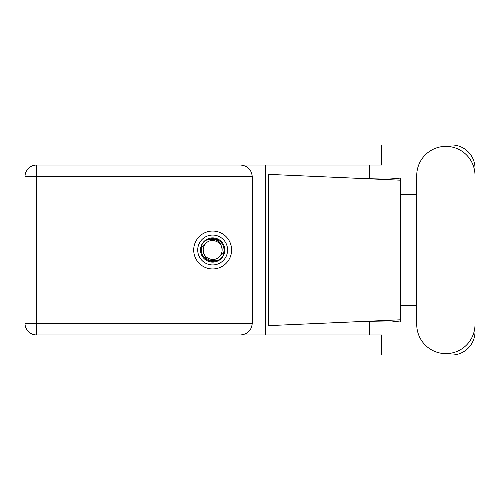 <?xml version="1.0" encoding="UTF-8"?>
<svg xmlns="http://www.w3.org/2000/svg" width="500" height="500" viewBox="0 0 500 500"><rect width="100%" height="100%" fill="white"/><g stroke="black" fill="none" stroke-linecap="round" stroke-linejoin="round"><path stroke-width="0.75" d="M416.744 324.5A29.131 29.131 0 0 0 445.869 353.631A29.131 29.131 0 0 0 475 324.5L475 175.5A29.131 29.131 0 0 0 445.869 146.369A29.131 29.131 0 0 0 416.744 175.5L416.744 324.5M212.656 231.05A18.95 18.95 0 0 0 193.706 250A18.95 18.95 0 0 0 212.656 268.95A18.95 18.95 0 0 0 231.606 250A18.95 18.95 0 0 0 212.656 231.05M252.244 176.619L36.575 176.619L36.575 323.381L25 323.381A11.575 11.575 0 0 0 36.575 334.956A11.575 11.575 0 0 1 25 323.381L25 176.619A11.575 11.575 0 0 1 36.575 165.044L240.662 165.044C247.644 165.775 251.506 169.638 252.244 176.619L252.244 323.381C251.506 330.363 247.644 334.225 240.662 334.956L36.575 334.956L36.575 323.381L252.244 323.381M475 194.244L475 168.306A23.338 23.338 0 0 0 451.662 144.969L381.637 144.969L381.637 165.044L240.662 165.044M475 305.756L475 331.694A23.338 23.338 0 0 1 451.662 355.031L381.637 355.031L381.637 334.956L240.662 334.956M416.744 305.756L400.312 305.756L400.312 322.025L390.844 320.919L363.969 321.413L400.312 319.806L400.312 180.194L400.312 194.244L416.744 194.244M369.394 321.188L369.394 334.956M369.394 165.044L369.394 178.812M398.306 178.406L400.312 177.975L400.312 180.194L363.969 178.588L387.3 179.15L398.306 178.406M363.969 321.413L268.744 325.625L268.744 174.375L363.969 178.588M265.444 165.044L265.444 334.956M400.312 306.762L400.312 193.238M197.719 250A14.938 14.938 0 0 0 212.656 264.938A14.938 14.938 0 0 0 227.594 250A14.938 14.938 0 0 0 212.656 235.062A14.938 14.938 0 0 0 197.719 250M200.519 250A12.138 12.138 0 0 0 212.656 262.137A12.138 12.138 0 0 0 224.794 250A12.138 12.138 0 0 0 212.656 237.862A12.138 12.138 0 0 0 200.519 250M201.688 247.113L205.956 243.3A9.475 9.475 0 0 0 203.181 250C204.062 258.444 208.731 261.913 217.188 260.4L220.05 259.456L223.144 255.837L223.625 252.887A11.344 11.344 0 0 0 208.125 239.6L205.263 240.544L202.169 244.163L201.688 247.113A11.344 11.344 0 0 0 217.188 260.4M205.956 243.3C211.381 237.25 222.569 241.887 222.131 250C221.244 241.556 216.575 238.088 208.125 239.6M223.625 252.887L219.356 256.7A9.475 9.475 0 0 0 222.131 250M219.356 256.7C213.925 262.75 202.744 258.113 203.181 250M25 176.619L36.575 176.619L36.575 165.044"/></g></svg>
